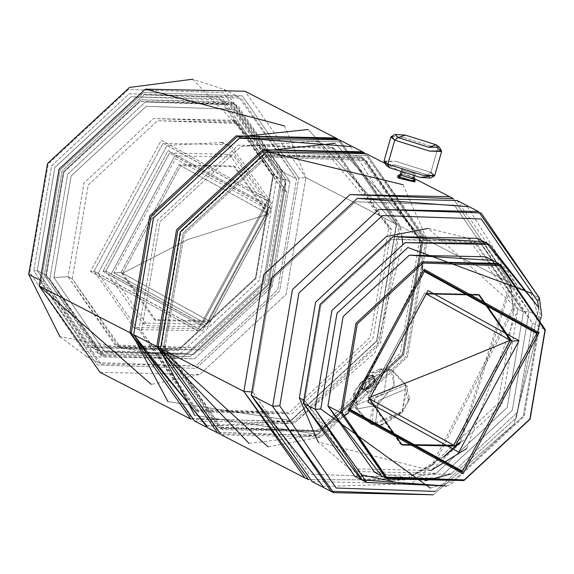 <?xml version="1.0" encoding="UTF-8"?>
<svg xmlns="http://www.w3.org/2000/svg" width="574" height="574" viewBox="0 0 574 574"><rect width="100%" height="100%" fill="white"/><g stroke="black" fill="none" stroke-linecap="round" stroke-linejoin="round"><path stroke-width="0.43" stroke-dasharray="2.87 2.15" d="M413.904 178.299L412.878 177.438L414.313 172.422L415.346 173.276L412.125 173.183L402.69 170.22L402.008 172.623L402.69 170.22L401.664 169.359L404.878 169.452L414.313 172.422L412.878 177.438L413.876 179.483L412.878 177.438L403.443 174.474L412.878 177.438M415.146 180.38L413.876 179.483L413.452 180.982L413.876 179.483L402.001 175.744L413.876 179.483M414.772 181.987L413.452 180.982L397.545 177.05M441.499 150.919L437.783 148.279L436.061 144.777L437.783 148.279L430.88 172.379L437.783 148.279L402.848 137.294L437.783 148.279M434.705 175.558L430.88 172.379L427.436 174.905L430.88 172.379L395.945 161.394L430.88 172.379M430.471 178.055L427.436 174.905L396.699 165.233L386.295 165.412M366.75 388.454L373.107 375.36L374.004 376.322L373.868 378.826L374.478 379.285L372.899 386.008L364.698 389.466L367.704 392.681L375.913 389.229L377.484 382.499L373.868 378.826L374.004 376.322L375.367 380.777L372.791 385.369L365.509 389.997L362.452 389.717L367.123 389.681L372.899 386.008L374.951 382.363L373.868 378.826L365.66 382.277L364.698 389.466L362.452 389.717L372.791 385.369L374.772 376.896L373.107 375.36L373.882 375.941L361.555 388.763L362.452 389.717L361.555 388.763L366.348 388.612M375.396 423.999L383.31 424.717L402.144 412.742L408.824 400.846L405.28 389.316L405.517 385.025L409.542 398.126L401.951 411.637L380.548 425.248L371.55 424.43L375.396 423.999L371.55 424.43L401.951 411.637L407.784 386.718L405.517 385.025L391.073 369.584L393.341 371.285L394.202 385.427L377.218 405.129L357.114 408.997L371.55 424.43L357.114 408.997L377.218 405.129L394.202 385.427L391.073 369.584L387.235 370.022L384.092 393.441L357.344 404.699L357.114 408.997L357.344 404.699L353.806 393.168L354.589 390.765L369.534 373.423L379.314 369.304L387.235 370.022L391.073 369.584L382.076 368.773L360.68 382.377L353.089 395.888L357.114 408.997L354.847 407.296L360.68 382.377L391.073 369.584L405.517 385.025L375.116 397.811L369.29 422.729L371.55 424.43L375.116 397.811L405.517 385.025L405.28 389.316L378.531 400.573L375.396 423.999L378.531 400.573L405.28 389.316L402.144 412.742L375.396 423.999M266.824 213.205L208.793 320.801L154.32 319.653L121.006 272.413L122.621 273.238L155.927 320.486L210.407 321.627L268.431 214.037L266.824 213.205L268.589 210.019L207.02 324.174L113.882 272.837L121.006 272.413L208.793 320.801L266.824 213.205L179.038 164.817L121.006 272.413L113.882 272.837L207.02 324.174L268.589 210.019L175.45 158.675L113.882 272.837L175.45 158.675L268.589 210.019L266.824 213.205L268.431 214.037L187.684 239.595L122.621 273.238L180.645 165.642L268.431 214.037L210.407 321.627L122.621 273.238L187.684 239.595L268.431 214.037L235.125 166.79L180.645 165.642L122.621 273.238L121.006 272.413L179.038 164.817L233.518 165.965L266.824 213.205M265.884 206.166L202.199 324.26L142.402 323.004L105.846 271.15L111.213 273.92L147.769 325.767L207.566 327.029L271.251 208.936L265.884 206.166L266.594 204.889L201.488 325.609L102.997 271.323L105.846 271.15L202.199 324.26L265.884 206.166L169.538 153.057L105.846 271.15L102.997 271.323L201.488 325.609L266.594 204.889L168.103 150.603L102.997 271.323L168.103 150.603L266.594 204.889L265.884 206.166L271.251 208.936L234.694 157.082L174.905 155.827L111.213 273.92L105.846 271.15L169.538 153.057L229.327 154.32L265.884 206.166M221.858 142.531L167.106 145.373L98.104 273.303L94.079 271.229L163.081 143.299L227.849 144.662L267.455 200.835L198.461 328.766L133.685 327.402L94.079 271.229L98.104 273.303L137.71 329.476L202.486 330.839L271.48 202.909L267.455 200.835L268.338 199.243L197.571 330.452L90.513 271.445L94.079 271.229L198.461 328.766L267.455 200.835L163.081 143.299L94.079 271.229L90.513 271.445L197.571 330.452L268.338 199.243L161.28 140.228L90.513 271.445L161.28 140.228L268.338 199.243L267.455 200.835L271.48 202.909L231.874 146.736L223.702 143.17M282.394 189.693L266.472 283.47L197.119 347.801L117.06 346.115L68.119 276.697L72.288 278.842L121.236 348.267L201.287 349.953L270.641 285.622L286.562 191.838L282.394 189.693L285.917 183.314L268.675 284.883L193.567 354.545L104.583 351.51L53.863 277.536L68.119 276.697L114.958 344.996L197.119 347.801L266.472 283.47L282.394 189.693L235.555 121.387L153.394 118.581L84.041 182.912L68.119 276.697L53.863 277.536L104.583 351.51L193.567 354.545L268.675 284.883L285.917 183.314L235.189 109.347L146.212 106.305L71.104 175.974L53.863 277.536L71.104 175.974L146.212 106.305L235.189 109.347L285.917 183.314L282.394 189.693L286.562 191.838L237.622 122.413L157.563 120.734L88.209 185.058L72.288 278.842L68.119 276.697L84.041 182.912L153.394 118.581L233.446 120.267L282.394 189.693M285.622 179.475L267.793 284.546L190.087 356.619L100.4 354.725L45.568 276.948L49.859 279.165L104.698 356.942L194.385 358.829L272.083 286.756L289.92 181.693L285.622 179.475L282.064 179.691L264.557 282.81L188.294 353.548L97.953 350.456L46.444 275.355L45.568 276.948L98.039 353.469L190.087 356.619L267.793 284.546L285.622 179.475L233.152 102.954L141.104 99.811L63.398 171.884L45.568 276.948L46.444 275.355L100.263 351.697L188.294 353.548L264.557 282.81L282.064 179.691L272.937 174.984L255.43 278.11L179.174 348.849L91.144 346.99L37.324 270.655L46.444 275.355L37.324 270.655L88.826 345.756L179.174 348.849L255.43 278.11L272.937 174.984L273.82 173.391L255.982 278.462L178.284 350.535L86.236 347.385L33.758 270.863L37.324 270.655L33.758 270.863L86.236 347.385L178.284 350.535L255.982 278.462L273.82 173.391L221.342 96.877L129.293 93.727L51.595 165.8L33.758 270.863L51.595 165.8L129.293 93.727L221.342 96.877L273.82 173.391L272.937 174.984L221.435 99.883L131.087 96.798L54.831 167.536L37.324 270.655L54.831 167.536L131.087 96.798L219.117 98.649L272.937 174.984L282.064 179.691L228.244 103.349L140.214 101.498L63.951 172.236L46.444 275.355L63.951 172.236L140.214 101.498L230.554 104.583L282.064 179.691L285.622 179.475L289.92 181.693L235.082 103.908L145.394 102.021L67.696 174.094L49.859 279.165L45.568 276.948L63.398 171.884L141.104 99.811L230.791 101.698L285.622 179.475M277.823 171.77L223.595 92.701L128.476 89.451L48.187 163.92L29.755 272.492L28.7 274.401L29.755 272.492L83.983 351.561L179.102 354.811L259.391 280.342L277.823 171.77L282.099 171.511L277.823 171.77L259.391 280.342L179.102 354.811L83.983 351.561L29.755 272.492L48.187 163.92L128.476 89.451L223.595 92.701L277.823 171.77M192.627 79.219L282.099 171.511L224.219 89.415L192.627 79.219M38.078 279.237L43.194 281.87L62.021 170.966L144.031 94.889L238.705 96.884L296.586 178.98L282.099 171.511L296.586 178.98L241.195 98.211L144.031 94.889L62.021 170.966L43.194 281.87L98.585 362.639L195.741 365.961L277.759 289.884L296.586 178.98L277.759 289.884L195.741 365.961L101.074 363.966L43.194 281.87L38.078 279.237M298.81 178.076L242.45 95.894L143.579 92.514L60.127 169.926L40.969 282.774L39.204 285.96L40.969 282.774L97.329 364.964L196.2 368.343L279.653 290.932L298.81 178.076L305.942 177.653L298.81 178.076L279.653 290.932L196.2 368.343L97.329 364.964L40.969 282.774L60.127 169.926L143.579 92.514L242.45 95.894L298.81 178.076M284.517 125.95L305.942 177.653L245.012 91.237M337.577 138.958L396.634 224.391L305.942 177.653L396.634 224.391L337.577 138.958M308.116 129.487L396.282 225.03L396.634 224.391L396.282 225.03L308.116 129.487M388.727 228.1L331.657 147.152L238.31 145.186L157.448 220.194L138.886 329.548L141.57 330.925L160.132 221.578L240.994 146.571L315.391 141.104L240.994 146.571L160.132 221.578L141.57 330.925L196.179 410.568L291.979 413.84L372.849 338.832L391.411 229.485L388.727 228.1L391.411 229.485L317.508 141.721L334.341 148.537L391.411 229.485L372.849 338.832L291.979 413.84L198.64 411.874L141.57 330.925L138.886 329.548L195.956 410.489L289.296 412.455L370.165 337.447L388.727 228.1L370.165 337.447L289.296 412.455L193.495 409.183L138.886 329.548L157.448 220.194L238.31 145.186L334.111 148.465L388.727 228.1M398.966 226.414L341.049 141.957L239.451 138.485L153.696 218.034L133.656 334.635L134.007 333.996L191.931 418.453L293.522 421.926L379.278 342.377L398.966 226.414L400.394 226.328L398.966 226.414L379.278 342.377L293.522 421.926L191.931 418.453L134.007 333.996L153.696 218.034L239.451 138.485L341.049 141.957L398.966 226.414M350.635 146.564L400.394 226.328L339.464 139.912M364.411 152.792L423.469 238.224L400.394 226.328L423.469 238.224L364.411 152.792M334.951 143.313L423.117 238.856L423.469 238.224L423.117 238.856L334.951 143.313M422.12 263.358L419.558 240.305L360.666 156.767L264.327 154.736L180.875 232.147L161.717 344.996L163.863 346.1L183.02 233.252L266.479 155.841L362.811 157.872L421.703 241.41L419.558 240.305L421.703 241.41L365.344 159.22L266.479 155.841L183.02 233.252L163.863 346.1L165.29 346.022L184.311 233.948L267.197 157.068L365.38 160.426L421.352 242.049L421.703 241.41L421.352 242.049L365.38 160.426L267.197 157.068L184.311 233.948L165.29 346.022L221.263 427.637L319.445 430.995L402.331 354.122L421.352 242.049L402.331 354.122L319.445 430.995L221.263 427.637L165.29 346.022L163.863 346.1L220.229 428.29L319.094 431.67L402.546 354.258L421.703 241.41L402.546 354.258L319.094 431.67L222.762 429.639L163.863 346.1L161.717 344.996L220.617 428.534L316.948 430.565L343.094 416.724M425.8 240.241L367.884 155.784L266.286 152.318L180.53 231.86L160.49 348.461L160.842 347.822L218.759 432.279L320.357 435.752L406.112 356.203L425.8 240.241L427.228 240.154L425.8 240.241L406.112 356.203L320.357 435.752L218.759 432.279L160.842 347.822L180.53 231.86L266.286 152.318L367.884 155.784L425.8 240.241M403.077 184.735L427.228 240.154L366.298 153.739M453.295 198.654L510.595 283.118L427.228 240.154L510.595 283.118L453.295 198.654M398.815 178.213L413.452 180.982M467.415 206.618L517.92 286.892L510.795 287.316L513.364 310.613L434.525 463.605L408.179 477.575L309.314 474.196L252.947 392.013L250.587 391.855L252.947 392.013L272.105 279.158L355.564 201.754L454.429 205.126L510.795 287.316L510.595 283.118L510.795 287.316L454.429 205.126L355.564 201.754L272.105 279.158L252.947 392.013L251.19 395.199L252.947 392.013L309.314 474.196L408.179 477.575L444.319 456.567M312.12 481.615L411.773 483.717L498.103 403.637L517.92 286.892L539.388 297.956L517.92 286.892L456.99 200.477M431.024 470.472L318.139 441.987L349.308 468.757L431.024 470.472L501.812 404.814L518.064 309.085L468.104 238.224L428.218 228.373L518.064 309.085L523.431 311.854L518.064 309.085L466.705 448.552M392.487 481.313L436.391 473.241L354.675 471.519L304.715 400.659L302.649 399.597L304.715 400.659L320.966 304.938L391.755 239.272L473.471 240.994L523.431 311.854L475.616 242.142L391.755 239.272L320.966 304.938L304.715 400.659L303.28 403.17L304.715 400.659L362.61 475.121M483.301 241.632L529.049 311.495L523.431 311.854L529.049 311.495L477.482 238.353M538.505 307.312L540.93 317.616L529.049 311.495L540.93 317.616L538.505 307.312M530.871 292.991L539.589 320.127L540.93 317.616L539.589 320.127L530.871 292.991M491.997 260.388L532.421 323.033L517.224 412.541L451.035 473.93L517.224 412.541L532.421 323.033L545.3 329.677L532.421 323.033L485.704 256.779M401.305 444.549L400.494 444.14L367.999 398.047L369.613 398.88L367.999 398.047L401.305 444.549M369.362 397.517L367.999 398.047L369.362 397.517M478.565 294.62L424.616 293.077L367.999 398.047L424.616 293.077L477.762 294.197L478.565 294.62M374.635 472.323L425.219 480.79M430.335 488.094L452.499 481.6L523.33 415.906L539.589 320.127L523.33 415.906L452.499 481.6L430.335 488.094M451.035 473.93L381.222 475.358M446.429 485.991L451.078 484.212L524.155 416.437L540.93 317.616L524.155 416.437L451.078 484.212L446.429 485.991M354.854 476.32L439.203 478.092L512.273 410.317L529.049 311.495L512.273 410.317L439.203 478.092L360.903 479.161M436.391 473.241L507.179 407.576L523.431 311.854L507.179 407.576L436.391 473.241M435.013 491.401L516.385 417.757L538.749 307.894L516.385 417.757L435.013 491.401M433.241 494.781L514.039 424.286L541.712 315.793L514.039 424.286L433.241 494.781M460.8 441.93L510.795 287.316L517.92 286.892L498.103 403.637L411.773 483.717L323.162 486.537M443.767 456.667L404.44 479.936L308.489 479.656L404.44 479.936L431.691 465.485L513.249 307.219L510.595 283.118L459.164 442.762M221.421 434.884L321.074 436.979L407.411 356.899L427.228 240.154L407.411 356.899L321.074 436.979L268.008 446.845M348.554 412.943L422.213 270.002M194.737 415.404L317.673 434.367L403.429 354.825L423.117 238.856L403.429 354.825L317.673 434.367L194.737 415.404M161.717 344.996L180.875 232.147L264.327 154.736L363.199 158.115L419.558 240.305L400.401 353.154L316.948 430.565L218.077 427.185L161.717 344.996M249.008 443.365L317.314 435.042L403.651 354.962L423.469 238.224L403.651 354.962L317.314 435.042L219.555 433.894M194.586 421.051L294.24 423.153L375.202 352.407L402.683 243.67M401.879 235.692L400.394 226.328L380.576 343.073L294.24 423.153L206.489 426.295M366.686 376.587L361.555 388.763L360.795 388.189L373.107 375.36M167.909 401.578L290.839 420.541L376.594 340.999L396.282 225.03L376.594 340.999L290.839 420.541L167.909 401.578M206.769 425.757L290.487 421.216L376.817 341.135L396.634 224.391L376.817 341.135L290.487 421.216L190.833 419.12M100.134 372.382L199.788 374.478L286.125 294.397L305.942 177.653L286.125 294.397L199.788 374.478L151.328 384.408M59.947 336.694L86.581 356.504L181.255 358.492L263.272 282.422L282.099 171.511L263.272 282.422L181.255 358.492L59.947 336.694M49.859 279.165L67.696 174.094L145.394 102.021L237.442 105.171L289.92 181.693L272.083 286.756L194.385 358.829L102.337 355.679L49.859 279.165M72.288 278.842L88.209 185.058L157.563 120.734L239.724 123.539L286.562 191.838L270.641 285.622L201.287 349.953L119.127 347.141L72.288 278.842M98.104 273.303L167.106 145.373L271.48 202.909L202.486 330.839L98.104 273.303M111.213 273.92L174.905 155.827L271.251 208.936L207.566 327.029L111.213 273.92M374.004 376.322L363.665 380.67L361.685 389.143L362.452 389.717L363.665 380.67L374.004 376.322M367.704 392.681L364.081 389.007L365.66 382.277L373.868 378.826L376.874 382.04L368.666 385.491L367.095 392.221L367.704 392.681L368.666 385.491L376.874 382.04L375.913 389.229L367.704 392.681M357.344 404.699L384.092 393.441L387.235 370.022L369.534 373.423L354.589 390.765L357.344 404.699M384.128 161.595L395.945 161.394L384.028 161.057M390.923 136.956L402.848 137.294L391.296 136.555M397.947 175.63L402.001 175.744L398.076 175.493M400.243 174.317L403.443 174.474L400.221 174.381M387.873 164.286L396.699 165.233L427.436 174.905L429.675 176.225M402.69 170.22L412.125 173.183L414.313 172.422L404.878 169.452L402.69 170.22M414.521 176.153L415.346 173.276M374.478 379.285L377.484 382.499M367.123 389.681L365.509 389.997M374.951 382.363L375.367 380.777M373.882 375.941L374.772 376.896M383.31 424.717L380.548 425.248M408.824 400.846L409.542 398.126M393.341 371.285L407.784 386.718M154.32 319.653L155.927 320.486M142.402 323.004L147.769 325.767M133.685 327.402L137.71 329.476M117.06 346.115L121.236 348.267M100.4 354.725L104.698 356.942M91.144 346.99L100.263 351.697M224.219 89.415L238.705 96.884M331.657 147.152L334.341 148.537M360.666 156.767L362.811 157.872M385.197 163.475L413.962 178.299M468.104 238.224L473.471 240.994M400.494 444.14L402.109 444.972M477.762 294.197L479.376 295.029M349.308 468.757L354.675 471.519M513.364 310.613L513.249 307.219M434.525 463.605L431.691 465.485M220.617 428.534L222.762 429.639M195.956 410.489L198.64 411.874M86.581 356.504L101.074 363.966M219.117 98.649L228.244 103.349M230.791 101.698L235.082 103.908M233.446 120.267L237.622 122.413M227.849 144.662L231.874 146.736M229.327 154.32L234.694 157.082M233.518 165.965L235.125 166.79M353.806 393.168L353.089 395.888M379.314 369.304L382.076 368.773M354.847 407.296L369.29 422.729M360.788 388.189L361.685 389.143M364.081 389.007L367.095 392.221M400.839 172.236L401.664 169.359"/><path stroke-width="0.86" d="M412.878 177.438L413.876 178.155L410.69 178.205L401.255 175.242L402.008 172.623L401.255 175.242L410.69 178.205L413.904 178.299L414.521 176.153M413.876 179.483L415.174 180.566L411.12 180.451L399.246 176.713L401.255 175.242L399.246 176.713L411.12 180.451L415.146 180.38L413.876 178.155M413.452 180.982L398.815 178.213L399.246 176.713L398.815 178.213L414.772 181.987L415.174 180.566M437.783 148.279L441.6 151.457L429.682 151.12L394.747 140.135L398.191 137.609L395.156 134.46L405.316 135.112L436.061 144.777L439.332 147.102L428.929 147.274L398.191 137.609L394.747 140.135L429.682 151.12L441.499 150.919L439.332 147.102M430.88 172.379L434.331 175.96L422.78 175.221L387.845 164.236L394.747 140.135L387.845 164.236L422.78 175.221L434.705 175.558L441.6 151.457M395.156 134.46L391.296 136.555L394.747 140.135L390.923 136.956L384.028 161.057L387.845 164.236L384.128 161.595L386.295 165.412L389.567 167.737L387.845 164.236L389.567 167.737L420.311 177.402L430.471 178.055L434.331 175.96M28.7 274.401L47.527 163.497L129.545 87.427L192.627 79.219L129.545 87.427L47.527 163.497L28.7 274.401L38.078 279.237L28.7 274.401L59.947 336.694L28.7 274.401M335.704 137.975L337.577 138.958L236.05 135.88L149.721 215.953L129.903 332.698L39.204 285.96L129.903 332.698L149.721 215.953L236.05 135.88L335.704 137.975L245.012 91.237L145.358 89.142L59.022 169.215L39.204 285.96L59.022 169.215L145.358 89.142L284.517 125.95M131.324 332.611L151.012 216.649L236.768 137.107L308.116 129.487L236.768 137.107L151.012 216.649L131.324 332.611L167.909 401.578L131.324 332.611L129.903 332.698L131.324 332.611M315.391 141.104L317.508 141.721L315.391 141.104M362.538 151.801L364.411 152.792L262.885 149.706L176.555 229.787L156.738 346.524L133.656 334.635L156.738 346.524L176.555 229.787L262.885 149.706L362.538 151.801L339.464 139.912L239.81 137.81L153.473 217.89L133.656 334.635L153.473 217.89L239.81 137.81L350.635 146.564M158.159 346.445L177.847 230.475L263.602 150.933L334.951 143.313L263.602 150.933L177.847 230.475L158.159 346.445L194.737 415.404L158.159 346.445L156.738 346.524L158.159 346.445M385.197 163.475L366.298 153.739L266.645 151.644L180.308 231.717L160.49 348.461L180.308 231.717L266.645 151.644L403.077 184.735M268.008 446.845L160.49 348.461L243.857 391.418L263.674 274.681L350.011 194.6L449.664 196.695L453.295 198.654L350.011 194.6L263.674 274.681L243.857 391.418L250.587 391.855L243.857 391.418L308.489 479.656L304.787 477.841L243.857 391.418L160.49 348.461L221.421 434.884L304.787 477.841M478.458 211.533L539.388 297.956L481.084 212.932L378.804 209.438L292.475 289.518L272.657 406.263L251.19 395.199L272.657 406.263L292.475 289.518L378.804 209.438L478.458 211.533L456.99 200.477L357.337 198.374L271.007 278.455L251.19 395.199L271.007 278.455L357.337 198.374L467.415 206.618M279.782 405.84L298.939 292.984L382.399 215.58L481.263 218.959L537.63 301.142L539.388 297.956L537.63 301.142L481.263 218.959L382.399 215.58L298.939 292.984L279.782 405.84L336.149 488.029L435.013 491.401L336.149 488.029L279.782 405.84L272.657 406.263L279.782 405.84M428.218 228.373L386.388 236.51L315.6 302.168L299.348 397.897L302.649 399.597L299.348 397.897L318.139 441.987L299.348 397.897L315.6 302.168L386.388 236.51L428.218 228.373M489.357 244.474L538.505 307.312L486.695 243.154L405.007 242.694L331.93 310.477L315.155 409.291L303.28 403.17L315.155 409.291L331.93 310.477L405.007 242.694L489.357 244.474L477.482 238.353L393.125 236.574L320.055 304.356L303.28 403.17L320.055 304.356L393.125 236.574L483.301 241.632M320.751 408.982L337.01 313.203L407.841 247.502L530.871 292.991L407.841 247.502L337.01 313.203L320.751 408.982L430.335 488.094L320.751 408.982L315.155 409.291L320.751 408.982M498.591 263.416L485.704 256.779L409.305 255.172L343.116 316.568L327.926 406.069L340.805 412.706L355.995 323.205L422.184 261.809L498.591 263.416L545.3 329.677L500.6 264.492L422.184 261.809L355.995 323.205L340.805 412.706L342.226 412.62L357.293 323.901L422.902 263.036L500.636 265.697L544.948 330.308L545.3 329.677L544.948 330.308L500.636 265.697L422.902 263.036L357.293 323.901L342.226 412.62L386.546 477.238L464.273 479.893L529.888 419.034L544.948 330.308L529.888 419.034L464.273 479.893L386.546 477.238L342.226 412.62L340.805 412.706L385.506 477.891L463.914 480.567L530.103 419.178L545.3 329.677L530.103 419.178L463.914 480.567L387.515 478.96L340.805 412.706L327.926 406.069L374.635 472.323L387.515 478.96M537.164 332.776L462.084 471.986L348.504 409.384L348.009 410.274L463.096 473.715L539.165 332.655L537.164 332.776L423.583 270.167L348.504 409.384L350.068 409.291L424.373 271.516L536.776 333.472L537.164 332.776L536.776 333.472L424.373 271.516L350.068 409.291L462.472 471.247L536.776 333.472L462.472 471.247L350.068 409.291L348.504 409.384L462.084 471.986L537.164 332.776L539.165 332.655L424.086 269.22L348.009 410.274L423.583 270.167L537.164 332.776M511.865 341.114L455.254 446.091L369.613 398.88L367.848 402.065L458.841 452.226L518.996 340.698L511.865 341.114L510.257 340.289L453.647 445.259L401.305 444.549L453.647 445.259L510.257 340.289L439.648 369.441L369.362 397.517L439.648 369.441L510.257 340.289L478.565 294.62L510.257 340.289L511.865 341.114L479.376 295.029L426.224 293.91L369.613 398.88L402.109 444.972L455.254 446.091L511.865 341.114L518.996 340.698L428.003 290.537L367.848 402.065L426.224 293.91L511.865 341.114M367.848 402.065L428.003 290.537L518.996 340.698L458.841 452.226L367.848 402.065M348.009 410.274L424.086 269.22L539.165 332.655L463.096 473.715L348.009 410.274M425.219 480.79L451.035 473.93M381.222 475.358L327.926 406.069L343.116 316.568L409.305 255.172L491.997 260.388M315.155 409.291L362.237 479.957L446.429 485.991L366.729 482.44L315.155 409.291M360.903 479.161L303.28 403.17L354.854 476.32L366.729 482.44M362.61 475.121L392.487 481.313M538.749 307.894L537.63 301.142L538.749 307.894M466.705 448.552L431.024 470.472M272.657 406.263L330.961 491.279L433.241 494.781L333.58 492.679L272.657 406.263M541.712 315.793L539.388 297.956L541.712 315.793M323.162 486.537L251.19 395.199L312.12 481.615L333.58 492.679M444.319 456.567L460.8 441.93M459.164 442.762L443.767 456.667M343.094 416.724L348.554 412.943M422.213 270.002L422.12 263.358M219.555 433.894L217.661 432.947L156.738 346.524L249.008 443.365M206.489 426.295L133.656 334.635L194.586 421.051L217.661 432.947M402.683 243.67L401.879 235.692M366.348 388.612L366.75 388.454M373.107 375.36L366.686 376.587M151.328 384.408L39.204 285.96L100.134 372.382L190.833 419.12L129.903 332.698L206.769 425.757M223.702 143.17L221.858 142.531M436.061 144.777L405.316 135.112L398.191 137.609L428.929 147.274L436.061 144.777M400.839 172.236L400.221 174.381L401.255 175.242L400.322 174.274L398.076 175.493L399.246 176.713L397.947 175.63L397.538 177.05L398.815 178.213M429.675 176.225L420.311 177.402L389.567 167.737L387.873 164.286M413.962 178.299L449.664 196.695"/></g></svg>
